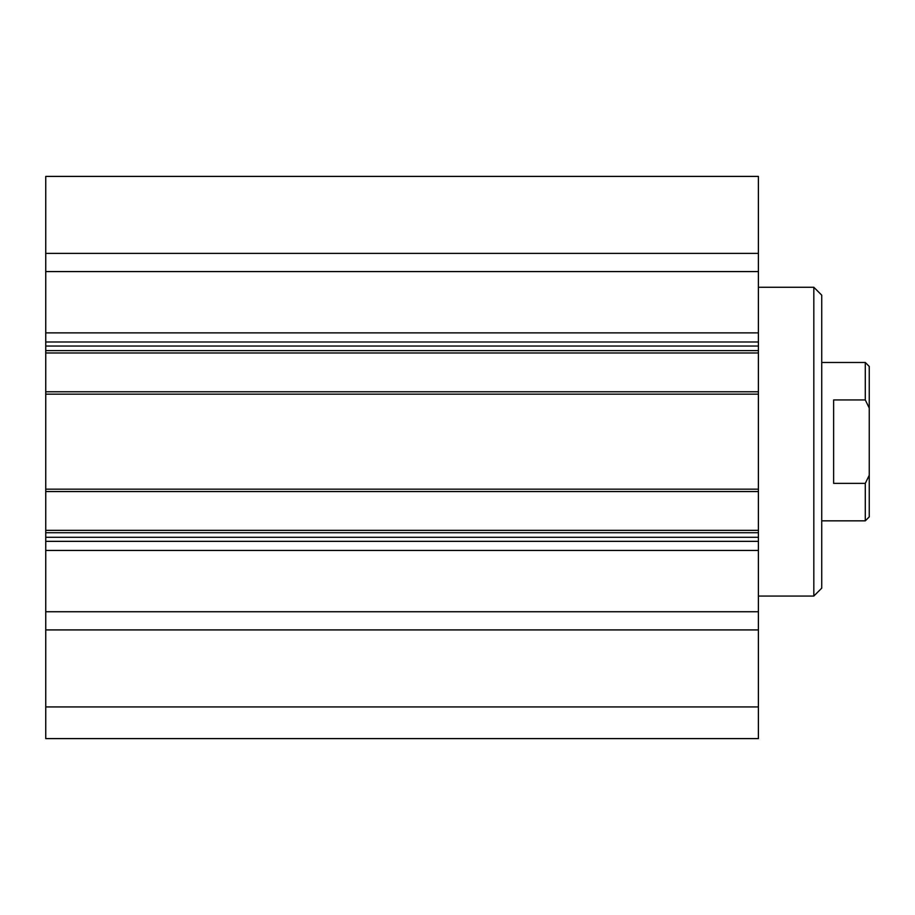<?xml version="1.0" encoding="UTF-8"?>
<svg xmlns="http://www.w3.org/2000/svg" width="915" height="915" viewBox="0 0 915 915"><rect width="100%" height="100%" fill="white"/><g stroke="black" fill="none" stroke-linecap="round" stroke-linejoin="round"><path stroke-width="1.37" d="M45.75 706.929L45.75 738.599L758.398 738.599L758.398 176.401L45.75 176.401L45.75 706.929L758.398 706.929M813.824 287.253L813.824 596.065L821.739 588.151L821.739 295.179L813.824 287.253L758.398 287.253M813.824 596.065L758.398 596.065M45.75 629.92L758.398 629.92M45.75 611.746L758.398 611.746M45.75 532.724L758.398 532.724M45.75 489.17L758.398 489.17M45.75 394.159L758.398 394.159M45.75 350.605L758.398 350.605M45.75 271.583L758.398 271.583M45.75 253.398L758.398 253.398M833.622 483.372L833.622 399.947L865.293 399.947L869.25 408.067L869.25 475.262L865.293 483.372L833.622 483.372M865.293 483.372L865.293 520.841L821.739 520.841M821.739 362.477L865.293 362.477L865.293 399.947M865.293 520.841L869.25 516.884L869.25 475.262M869.25 408.067L869.25 366.435L865.293 362.477M45.75 550.441L758.398 550.441M45.75 541.348L758.398 541.348M45.75 537.288L758.398 537.288M45.75 530.345L758.398 530.345M45.75 491.549L758.398 491.549M45.75 391.78L758.398 391.78M45.75 352.984L758.398 352.984M45.75 346.042L758.398 346.042M45.75 341.981L758.398 341.981M45.75 332.877L758.398 332.877"/></g></svg>
